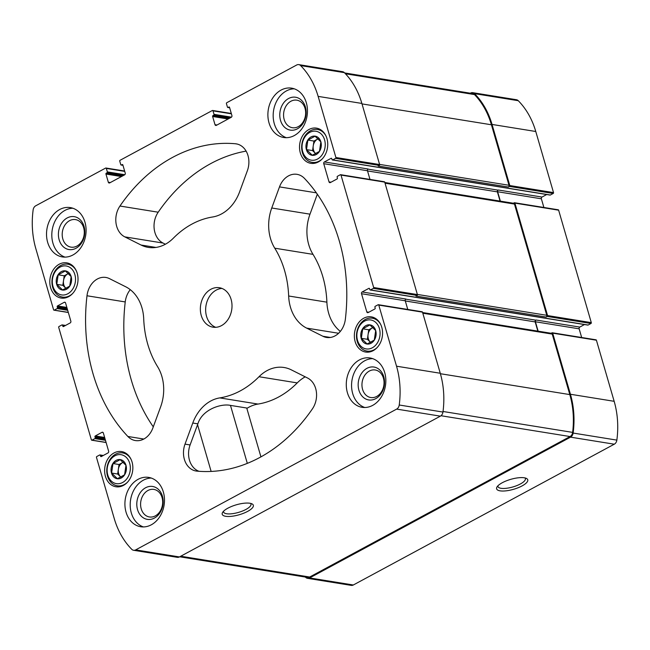 <?xml version="1.0" encoding="UTF-8"?>
<svg xmlns="http://www.w3.org/2000/svg" width="650" height="650" viewBox="0 0 650 650"><rect width="100%" height="100%" fill="white"/><g stroke="black" fill="none" stroke-linecap="round" stroke-linejoin="round"><path stroke-width="0.97" d="M369.891 324.935L375.684 330.582L374.294 340.096L367.12 343.972L361.327 338.325L362.716 328.811L369.891 324.935M369.858 324.854A9.693 7.621 99.2 0 1 376.114 332.954A9.693 7.621 99.2 0 1 371.02 343.265A9.693 7.621 99.2 0 1 360.799 335.936A9.693 7.621 99.2 0 1 369.858 324.854M315.063 136.216L320.856 141.862L319.467 151.377L312.284 155.252L306.499 149.606L307.881 140.091L315.063 136.216M315.031 136.134A9.693 7.621 99.2 0 1 321.287 144.235A9.693 7.621 99.2 0 1 316.192 154.546A9.693 7.621 99.2 0 1 305.971 147.217A9.693 7.621 99.2 0 1 315.031 136.134M65.349 270.936L71.142 276.583L69.753 286.098L62.571 289.973L56.777 284.326L58.167 274.812L65.349 270.936M58.069 274.763A9.693 7.621 99.2 0 1 70.241 274.389A9.693 7.621 99.2 0 1 66.471 289.266A9.693 7.621 99.2 0 1 57.582 286.504A9.693 7.621 99.2 0 1 58.069 274.763M120.177 459.656L125.97 465.302L124.581 474.817L117.398 478.692L111.605 473.046L112.994 463.531L120.177 459.656M112.897 463.483A9.693 7.621 99.2 0 1 125.068 463.109A9.693 7.621 99.2 0 1 121.306 477.986A9.693 7.621 99.2 0 1 112.409 475.223A9.693 7.621 99.2 0 1 112.897 463.483M373.165 350.667A17.826 14.007 99.2 0 1 365.617 352.04A17.826 14.007 99.2 0 1 354.632 332.215A17.826 14.007 99.2 0 1 371.296 316.851A17.826 14.007 99.2 0 1 382.541 331.874A17.826 14.007 99.2 0 1 373.165 350.667M68.624 296.668A17.826 14.007 99.2 0 1 61.076 298.041A17.826 14.007 99.2 0 1 50.083 278.216A17.826 14.007 99.2 0 1 66.747 262.852A17.826 14.007 99.2 0 1 77.992 277.883A17.826 14.007 99.2 0 1 68.624 296.668M294.279 135.566A24.984 19.638 99.2 0 1 283.692 137.491A24.984 19.638 99.2 0 1 267.93 116.423A24.984 19.638 99.2 0 1 281.068 90.09A24.984 19.638 99.2 0 1 291.647 88.156A24.984 19.638 99.2 0 1 307.418 109.224A24.984 19.638 99.2 0 1 294.279 135.566M72.914 254.987A24.984 19.638 99.2 0 1 62.327 256.921A24.984 19.638 99.2 0 1 46.564 235.852A24.984 19.638 99.2 0 1 59.703 209.511A24.984 19.638 99.2 0 1 70.289 207.586A24.984 19.638 99.2 0 1 86.052 228.654A24.984 19.638 99.2 0 1 72.914 254.987M151.304 524.802A24.984 19.638 99.2 0 1 140.717 526.736A24.984 19.638 99.2 0 1 124.954 505.668A24.984 19.638 99.2 0 1 138.093 479.326A24.984 19.638 99.2 0 1 148.679 477.401A24.984 19.638 99.2 0 1 164.442 498.469A24.984 19.638 99.2 0 1 151.304 524.802M372.669 405.381A24.984 19.638 99.2 0 1 362.082 407.306A24.984 19.638 99.2 0 1 346.32 386.238A24.984 19.638 99.2 0 1 359.458 359.905A24.984 19.638 99.2 0 1 370.037 357.971A24.984 19.638 99.2 0 1 385.799 379.039A24.984 19.638 99.2 0 1 372.669 405.381M210.901 289.258A19.988 15.706 -80.8 0 0 200.387 310.326A19.988 15.706 -80.8 0 0 212.997 327.178A19.988 15.706 -80.8 0 0 231.693 309.944A19.988 15.706 -80.8 0 0 219.367 287.714A19.988 15.706 -80.8 0 0 210.901 289.258M304.493 178.425A164.913 129.594 99.2 0 1 345.377 319.126A19.988 15.706 99.2 0 1 326.527 337.447A19.988 15.706 99.2 0 1 322.896 336.261L306.646 328.112A39.975 31.419 99.2 0 1 288.657 295.994A91.618 71.996 99.2 0 0 274.763 248.194A39.975 31.419 99.2 0 1 271.749 208L279.5 186.891A19.988 15.706 99.2 0 1 296.977 174.33A19.988 15.706 99.2 0 1 304.493 178.425M312.414 408.858A164.913 129.594 99.2 0 1 196.974 471.136A19.988 15.706 99.2 0 1 196.121 471.031A19.988 15.706 99.2 0 1 185.014 444.129L192.766 423.028A39.975 31.419 99.2 0 1 219.781 397.898A91.618 71.996 99.2 0 0 259.001 376.732A39.975 31.419 99.2 0 1 284.05 367.502A39.975 31.419 99.2 0 1 291.314 369.858L307.564 378.016A19.988 15.706 99.2 0 1 312.414 408.858M119.957 206.034A164.913 129.594 99.2 0 1 235.389 143.756A19.988 15.706 99.2 0 1 236.243 143.861A19.988 15.706 99.2 0 1 247.349 170.763L239.598 191.864A39.975 31.419 99.2 0 1 212.591 216.994A91.618 71.996 99.2 0 0 173.371 238.16A39.975 31.419 99.2 0 1 148.322 247.39A39.975 31.419 99.2 0 1 141.058 245.034L124.808 236.876A19.988 15.706 99.2 0 1 119.957 206.034L158.194 212.201A164.913 129.594 99.2 0 1 246.114 151.117M127.871 436.467A164.913 129.594 99.2 0 1 86.994 295.766A19.988 15.706 99.2 0 1 105.836 277.452A19.988 15.706 99.2 0 1 109.468 278.631L125.718 286.78A39.975 31.419 99.2 0 1 143.715 318.898A91.618 71.996 99.2 0 0 157.601 366.697A39.975 31.419 99.2 0 1 160.615 406.9L152.864 428.001A19.988 15.706 99.2 0 1 135.395 440.562A19.988 15.706 99.2 0 1 127.871 436.467L143.821 439.043M215.004 124.678L212.623 116.496A0.666 0.52 99.2 0 1 212.948 115.619L213.688 115.213A0.666 0.52 99.2 0 0 214.012 114.343L212.997 110.858A0.666 0.52 99.2 0 0 212.322 110.516L120.071 160.29A0.666 0.52 99.2 0 0 119.754 161.159L120.77 164.645A0.666 0.52 99.2 0 0 121.436 164.986L122.184 164.58A0.666 0.52 99.2 0 1 122.858 164.921L125.239 173.103A1.333 1.048 99.2 0 1 124.597 174.858L109.671 182.91A1.333 1.048 99.2 0 1 108.322 182.227L105.95 174.046A0.666 0.52 99.2 0 1 106.267 173.168L107.014 172.77A0.666 0.52 99.2 0 0 107.339 171.893L106.324 168.407A0.666 0.52 99.2 0 0 105.649 168.066L35.726 205.798A4.997 3.924 99.2 0 0 33.142 209.885A78.626 61.791 99.2 0 0 35.839 248.69L53.592 309.79A0.666 0.52 99.2 0 0 54.267 310.131L57.127 308.588A0.666 0.52 99.2 0 0 57.444 307.71L57.184 306.8A0.666 0.52 99.2 0 1 57.501 305.931L64.22 302.307A1.333 1.048 99.2 0 1 65.569 302.981L70.85 321.173A1.333 1.048 99.2 0 1 70.208 322.92L63.497 326.544A0.666 0.52 99.2 0 1 62.822 326.202L62.554 325.293A0.666 0.52 99.2 0 0 61.88 324.959L59.02 326.503A0.666 0.52 99.2 0 0 58.703 327.373L91.366 439.814A0.666 0.52 99.2 0 0 92.04 440.156L94.9 438.612A0.666 0.52 99.2 0 0 95.225 437.734L94.957 436.832A0.666 0.52 99.2 0 1 95.282 435.955L101.993 432.331A1.333 1.048 99.2 0 1 103.342 433.006L108.631 451.198A1.333 1.048 99.2 0 1 107.981 452.944L101.27 456.568A0.666 0.52 99.2 0 1 100.596 456.235L100.328 455.325A0.666 0.52 99.2 0 0 99.661 454.984L96.801 456.527A0.666 0.52 99.2 0 0 96.476 457.405L114.229 518.505A78.626 61.791 99.2 0 0 131.755 549.307A4.997 3.924 99.2 0 0 133.575 550.274A4.997 3.924 99.2 0 0 135.688 549.884L396.646 409.102A4.997 3.924 99.2 0 0 399.23 405.007A78.626 61.791 99.2 0 0 396.533 366.202L378.779 305.102A0.666 0.52 99.2 0 0 378.105 304.761L375.245 306.304A0.666 0.52 99.2 0 0 374.92 307.182L375.188 308.092A0.666 0.52 99.2 0 1 374.863 308.961L368.152 312.585A1.333 1.048 99.2 0 1 366.803 311.911L361.514 293.719A1.333 1.048 99.2 0 1 362.156 291.972L368.875 288.348A0.666 0.52 99.2 0 1 369.549 288.689L369.809 289.599A0.666 0.52 99.2 0 0 370.484 289.933L373.344 288.389A0.666 0.52 99.2 0 0 373.669 287.519L340.998 175.077A0.666 0.52 99.2 0 0 340.324 174.736L337.464 176.28A0.666 0.52 99.2 0 0 337.147 177.157L337.407 178.067A0.666 0.52 99.2 0 1 337.09 178.937L330.371 182.561A1.333 1.048 99.2 0 1 329.022 181.886L323.741 163.694A1.333 1.048 99.2 0 1 324.382 161.947L331.102 158.324A0.666 0.52 99.2 0 1 331.776 158.665L332.036 159.575A0.666 0.52 99.2 0 0 332.711 159.908L335.571 158.364A0.666 0.52 99.2 0 0 335.896 157.495L318.142 96.387A78.626 61.791 99.2 0 0 300.617 65.585A4.997 3.924 99.2 0 0 298.797 64.626A4.997 3.924 99.2 0 0 296.676 65.008L226.752 102.733A0.666 0.52 99.2 0 0 226.428 103.61L227.443 107.096A0.666 0.52 99.2 0 0 228.118 107.437L228.865 107.031A0.666 0.52 99.2 0 1 229.539 107.372L231.912 115.554A1.333 1.048 99.2 0 1 231.27 117.301L216.352 125.353A1.333 1.048 99.2 0 1 215.004 124.678L217.002 125.003M123.451 485.387A17.826 14.007 99.2 0 1 115.903 486.761A17.826 14.007 99.2 0 1 104.91 466.936A17.826 14.007 99.2 0 1 121.574 451.571A17.826 14.007 99.2 0 1 132.819 466.602A17.826 14.007 99.2 0 1 123.451 485.387M318.338 161.947A17.826 14.007 99.2 0 1 310.789 163.321A17.826 14.007 99.2 0 1 299.804 143.496A17.826 14.007 99.2 0 1 316.469 128.131A17.826 14.007 99.2 0 1 327.714 143.154A17.826 14.007 99.2 0 1 318.338 161.947M290.924 101.246A13.951 10.961 -80.8 0 0 283.587 115.96A13.951 10.961 -80.8 0 0 292.386 127.717A13.951 10.961 -80.8 0 0 305.435 115.692A13.951 10.961 -80.8 0 0 296.831 100.173A13.951 10.961 -80.8 0 0 290.924 101.246M147.948 490.49A13.951 10.961 -80.8 0 0 140.611 505.196A13.951 10.961 -80.8 0 0 149.411 516.961A13.951 10.961 -80.8 0 0 162.459 504.928A13.951 10.961 -80.8 0 0 153.855 489.409A13.951 10.961 -80.8 0 0 147.948 490.49M298.797 64.626L342.526 71.679A4.997 3.924 99.2 0 1 344.346 72.638A78.626 61.791 99.2 0 1 361.871 103.439L379.624 164.548A0.666 0.52 99.2 0 1 379.299 165.417L378.178 166.026L508.357 187.021L509.47 186.42A0.666 0.52 99.2 0 0 509.795 185.543L492.042 124.442L535.771 131.495L553.524 192.595A0.666 0.52 99.2 0 1 553.199 193.472L550.339 195.016A0.666 0.52 99.2 0 1 549.811 194.927M384.061 181.789A0.666 0.52 99.2 0 1 384.727 182.13L417.398 294.572A0.666 0.52 99.2 0 1 417.081 295.449L415.959 296.051L546.13 317.046L547.251 316.444A0.666 0.52 99.2 0 0 547.568 315.567L514.906 203.125A0.666 0.52 99.2 0 0 514.231 202.792L513.386 203.247M421.834 311.821A0.666 0.52 99.2 0 1 422.508 312.154L440.261 373.254A78.626 61.791 99.2 0 1 442.959 412.059A4.997 3.924 99.2 0 1 440.375 416.154L179.416 556.936A4.997 3.924 99.2 0 1 177.304 557.326L133.575 550.274M227.89 508.178A16.201 5.176 163.8 0 0 222.641 512.354A16.201 5.176 163.8 0 0 239.224 514.743A16.201 5.176 163.8 0 0 251.94 503.839A16.201 5.176 163.8 0 0 227.89 508.178M500.069 201.094L497.396 191.88A1.333 1.048 99.2 0 1 498.038 190.133L498.282 190.003A1.333 1.048 99.2 0 0 497.64 191.75L500.37 201.143M546.699 194.529L542.019 197.056L498.282 190.003M537.851 331.126L535.169 321.912A1.333 1.048 99.2 0 1 535.811 320.158L536.063 320.027A1.333 1.048 99.2 0 0 535.421 321.774L538.151 331.175M584.48 324.553L579.792 327.08L536.063 320.027M470.308 93.21L470.584 93.064A4.997 3.924 99.2 0 1 472.696 92.674A4.997 3.924 99.2 0 1 474.516 93.641A78.626 61.791 99.2 0 1 492.042 124.442M472.696 92.674L516.425 99.726A4.997 3.924 99.2 0 1 518.245 100.693A78.626 61.791 99.2 0 1 535.771 131.495M557.96 209.844A0.666 0.52 99.2 0 1 558.634 210.186L591.297 322.627A0.666 0.52 99.2 0 1 590.98 323.497L588.12 325.041A0.666 0.52 99.2 0 1 587.584 324.959M551.159 333.271L552.004 332.816A0.666 0.52 99.2 0 1 552.679 333.158L570.432 394.257A78.626 61.791 99.2 0 1 573.129 433.054A4.997 3.924 99.2 0 1 570.546 437.149L614.274 444.202L353.324 584.992A4.997 3.924 99.2 0 1 351.203 585.374L307.474 578.321A4.997 3.924 99.2 0 1 305.654 577.363A78.626 61.791 99.2 0 1 305.362 577.062M595.733 339.869A0.666 0.52 99.2 0 1 596.408 340.21L614.161 401.31A78.626 61.791 99.2 0 1 616.858 440.115A4.997 3.924 99.2 0 1 614.274 444.202M502.296 482.723A16.201 5.176 163.8 0 0 497.047 486.899A16.201 5.176 163.8 0 0 513.63 489.288A16.201 5.176 163.8 0 0 526.354 478.384A16.201 5.176 163.8 0 0 502.296 482.723M307.474 578.321A4.997 3.924 99.2 0 0 309.595 577.939L570.546 437.149M543.896 207.48L541.369 198.803A1.333 1.048 99.2 0 1 542.019 197.056M581.669 337.504L579.15 328.827A1.333 1.048 99.2 0 1 579.792 327.08M422.614 312.536L551.452 333.32A1.333 1.048 99.2 0 1 552.232 334.092L569.806 394.591A78.626 61.791 99.2 0 1 572.634 432.388A4.997 3.924 99.2 0 1 570.05 436.548L309.652 577.029A4.997 3.924 99.2 0 1 307.531 577.411L179.692 556.79M384.841 182.504L513.671 203.287A1.333 1.048 99.2 0 1 514.459 204.067L546.772 315.299A1.333 1.048 99.2 0 1 546.13 317.046M344.638 72.938L472.639 93.584A4.997 3.924 99.2 0 1 474.5 94.583A78.626 61.791 99.2 0 1 491.424 124.776L508.999 185.274A1.333 1.048 99.2 0 1 508.357 187.021M361.514 293.719L405.251 300.779L407.769 309.449M405.251 300.779A1.333 1.048 99.2 0 1 405.892 299.024L362.156 291.972M323.741 163.694L367.469 170.747L369.988 179.424M367.469 170.747A1.333 1.048 99.2 0 1 368.111 169L324.382 161.947M153.286 426.847A164.913 129.594 99.2 0 1 125.231 301.933A19.988 15.706 99.2 0 1 130.268 289.664M165.393 244.229L163.044 243.051A19.988 15.706 99.2 0 1 158.194 212.201M260.934 456.877L246.74 408.021L230.474 405.397C221.561 403.333 202.394 409.159 197.86 423.849L190.101 444.949A19.988 15.706 -80.8 0 0 199.062 471.307M246.862 408.428A39.975 31.419 99.2 0 1 258.017 404.064L219.781 397.898M305.216 376.838A39.975 31.419 99.2 0 0 297.237 382.907A91.618 71.996 99.2 0 1 258.017 404.064M340.34 331.394A39.975 31.419 99.2 0 1 326.893 302.169L288.657 295.994M317.322 194.212L309.993 214.167A39.975 31.419 99.2 0 0 313.007 254.361A91.618 71.996 99.2 0 1 326.893 302.169M497.949 485.794A14.267 4.558 163.8 0 0 497.973 486.533A14.267 4.558 163.8 0 0 512.947 486.931A14.267 4.558 163.8 0 0 525.379 478.571A14.267 4.558 163.8 0 0 525.005 477.929M223.535 511.249A14.267 4.558 163.8 0 0 223.568 511.989A14.267 4.558 163.8 0 0 238.542 512.387A14.267 4.558 163.8 0 0 250.973 504.034A14.267 4.558 163.8 0 0 250.591 503.384M221.967 288.429A19.988 15.706 -80.8 0 0 216.19 290.111A19.988 15.706 -80.8 0 0 205.644 309.481A19.988 15.706 -80.8 0 0 215.694 327.316M372.645 358.629A24.984 19.638 -80.8 0 0 364.739 360.758A24.984 19.638 -80.8 0 0 351.561 385.401A24.984 19.638 -80.8 0 0 364.764 407.501M369.314 371.061A13.951 10.961 -80.8 0 0 361.977 385.767A13.951 10.961 -80.8 0 0 370.776 397.532A13.951 10.961 -80.8 0 0 383.825 385.507A13.951 10.961 -80.8 0 0 375.221 369.988A13.951 10.961 -80.8 0 0 369.314 371.061M366.941 368.339A16.656 13.089 -80.8 0 0 362.781 396.882A16.656 13.089 -80.8 0 0 384.321 385.263A16.656 13.089 -80.8 0 0 366.941 368.339M151.279 478.059A24.984 19.638 -80.8 0 0 143.382 480.179A24.984 19.638 -80.8 0 0 130.195 504.831A24.984 19.638 -80.8 0 0 143.398 526.931M145.584 487.76A16.656 13.089 -80.8 0 0 141.416 516.311A16.656 13.089 -80.8 0 0 162.955 504.684A16.656 13.089 -80.8 0 0 145.584 487.76M72.897 208.244A24.984 19.638 -80.8 0 0 64.992 210.364A24.984 19.638 -80.8 0 0 51.805 235.016A24.984 19.638 -80.8 0 0 65.008 257.116M69.558 220.675A13.951 10.961 -80.8 0 0 62.221 235.381A13.951 10.961 -80.8 0 0 71.029 247.146A13.951 10.961 -80.8 0 0 84.069 235.121A13.951 10.961 -80.8 0 0 75.473 219.594A13.951 10.961 -80.8 0 0 69.558 220.675M67.194 217.945A16.656 13.089 -80.8 0 0 63.026 246.496A16.656 13.089 -80.8 0 0 84.565 234.877A16.656 13.089 -80.8 0 0 67.194 217.945M294.255 88.814A24.984 19.638 -80.8 0 0 286.358 90.943A24.984 19.638 -80.8 0 0 273.171 115.586A24.984 19.638 -80.8 0 0 286.374 137.686M288.559 98.524A16.656 13.089 -80.8 0 0 284.391 127.067A16.656 13.089 -80.8 0 0 305.931 115.448A16.656 13.089 -80.8 0 0 288.559 98.524M127.424 482.276A16.656 13.089 99.2 0 1 124.361 484.518A16.656 13.089 99.2 0 1 117.309 485.81A16.656 13.089 99.2 0 1 107.039 467.277A16.656 13.089 99.2 0 1 122.614 452.92A16.656 13.089 99.2 0 1 131.105 459.452M122.614 482.503A14.657 11.521 99.2 0 1 107.323 467.61A14.657 11.521 99.2 0 1 126.279 457.381A14.657 11.521 99.2 0 1 122.614 482.503M72.597 293.556A16.656 13.089 99.2 0 1 69.534 295.807A16.656 13.089 99.2 0 1 62.481 297.091A16.656 13.089 99.2 0 1 52.211 278.558A16.656 13.089 99.2 0 1 67.787 264.201A16.656 13.089 99.2 0 1 76.278 270.733M67.787 293.784A14.657 11.521 99.2 0 1 52.496 278.891A14.657 11.521 99.2 0 1 71.451 268.669A14.657 11.521 99.2 0 1 67.787 293.784M322.311 158.836A16.656 13.089 99.2 0 1 319.256 161.078A16.656 13.089 99.2 0 1 312.195 162.37A16.656 13.089 99.2 0 1 301.925 143.837A16.656 13.089 99.2 0 1 317.501 129.48A16.656 13.089 99.2 0 1 325.999 136.013M317.501 159.063A14.657 11.521 99.2 0 1 302.217 144.17A14.657 11.521 99.2 0 1 321.165 133.941A14.657 11.521 99.2 0 1 317.501 159.063M377.138 347.555A16.656 13.089 99.2 0 1 374.083 349.798A16.656 13.089 99.2 0 1 367.023 351.089A16.656 13.089 99.2 0 1 356.752 332.556A16.656 13.089 99.2 0 1 372.328 318.199A16.656 13.089 99.2 0 1 380.827 324.732M372.336 347.783A14.657 11.521 99.2 0 1 357.045 332.889A14.657 11.521 99.2 0 1 376.001 322.66A14.657 11.521 99.2 0 1 372.336 347.783M121.03 477.262A8.328 6.549 99.2 0 1 120.559 476.848A8.328 6.549 99.2 0 1 118.357 469.267A8.328 6.549 99.2 0 1 122.639 462.573A8.328 6.549 99.2 0 1 123.435 462.215M120.997 477.271L117.658 474.029L119.048 464.506L123.386 462.166M119.048 464.506L112.994 463.531M117.658 474.029L111.605 473.046M66.203 288.543A8.328 6.549 99.2 0 1 65.731 288.129A8.328 6.549 99.2 0 1 63.529 280.548A8.328 6.549 99.2 0 1 67.811 273.853A8.328 6.549 99.2 0 1 68.608 273.496M66.17 288.551L62.831 285.309L64.22 275.787L68.559 273.447M64.22 275.787L58.167 274.812M62.831 285.309L56.777 284.326M315.916 153.814A8.328 6.549 99.2 0 1 315.445 153.408A8.328 6.549 99.2 0 1 313.243 145.827A8.328 6.549 99.2 0 1 317.525 139.132A8.328 6.549 99.2 0 1 318.329 138.767M315.884 153.831L312.553 150.581L313.942 141.066L318.281 138.726M313.942 141.066L307.881 140.091M312.553 150.581L306.499 149.606M370.744 342.534A8.328 6.549 99.2 0 1 370.273 342.127A8.328 6.549 99.2 0 1 368.071 334.547A8.328 6.549 99.2 0 1 372.361 327.852A8.328 6.549 99.2 0 1 373.157 327.486M370.711 342.55L367.38 339.3L368.769 329.786L373.108 327.446M368.769 329.786L362.716 328.811M367.38 339.3L361.327 338.325M300.617 65.585L344.346 72.638M318.142 96.387L361.871 103.439M335.896 157.495L379.624 164.548M373.669 287.519L417.398 294.572M340.998 175.077L384.727 182.13M396.533 366.202L440.261 373.254M378.779 305.102L422.508 312.154M399.23 405.007L442.959 412.059M396.646 409.102L440.375 416.154M135.688 549.884L179.416 556.936M212.623 116.496L228.134 118.999M367.908 169.146L498.038 190.133M331.102 158.324L331.63 158.413M367.526 170.934L497.396 191.88M405.689 299.171L535.811 320.158M368.875 288.348L369.411 288.438M405.299 300.958L535.169 321.912M105.95 174.046L121.461 176.548M108.322 182.227L110.329 182.553M212.997 110.858L231.416 113.823M214.012 114.343L231.481 117.162M213.688 115.213L230.206 117.878M212.948 115.619L229.458 118.284M228.865 107.031L229.401 107.12M228.118 107.437L229.629 107.681M474.516 93.641L518.245 100.693M553.524 192.595L509.795 185.543M335.571 158.364L379.299 165.417M332.711 159.908L550.339 195.016M553.199 193.472L509.47 186.42M558.634 210.186L514.906 203.125M591.297 322.627L547.568 315.567M373.344 288.389L417.081 295.449M370.484 289.933L588.12 325.041M590.98 323.497L547.251 316.444M570.432 394.257L614.161 401.31M596.408 340.21L552.679 333.158M573.129 433.054L616.858 440.115M309.595 577.939L353.324 584.992M100.328 455.325L102.83 455.723M100.596 456.235L101.595 456.389M101.993 432.331L103.066 432.502M95.282 435.955L104.634 437.466M94.957 436.832L104.918 438.433M95.225 437.734L105.186 439.343M94.9 438.612L105.471 440.318M92.04 440.156L106.08 442.423M62.554 325.293L65.057 325.699M62.822 326.202L63.822 326.365M64.22 302.307L65.284 302.477M57.501 305.931L66.861 307.434M57.184 306.8L67.145 308.409M57.444 307.71L67.405 309.319M57.127 308.588L67.689 310.294M54.267 310.131L68.299 312.39M106.324 168.407L124.735 171.381M107.339 171.893L124.8 174.712M107.014 172.77L123.524 175.435M106.267 173.168L122.777 175.833M122.184 164.58L122.72 164.669M121.436 164.986L122.947 165.23M579.15 328.827L535.421 321.774M541.369 198.803L497.64 191.75M366.803 311.911L368.802 312.236M329.022 181.886L331.029 182.211M422.817 313.219L552.232 334.092M440.391 373.717L569.806 394.591M443.032 411.483L572.634 432.388M441.009 415.732L570.05 436.548M180.732 556.229L309.652 577.029M385.036 183.194L514.459 204.067M417.357 294.426L546.772 315.299M379.576 164.393L508.999 185.274M362.001 103.903L491.424 124.776M345.434 73.767L474.5 94.583M125.231 301.933L86.994 295.766M237.096 144.032L235.389 143.756M155.959 247.439L141.058 245.034M163.044 243.051L124.808 236.876M190.101 444.949L185.014 444.129M197.86 423.849L192.766 423.028M297.237 382.907L259.001 376.732M330.346 337.464L322.896 336.261M338.609 333.271L306.646 328.112M313.007 254.361L274.763 248.194M309.993 214.167L271.749 208M316.355 192.839L279.5 186.891M230.474 405.397L247.317 463.377M197.551 424.677L211.136 471.437M227.833 107.486L229.653 107.778M332.426 159.957L550.062 195.065M370.207 289.989L587.836 325.098M99.938 454.935L103.301 455.471M62.164 324.902L65.52 325.447M121.16 165.035L122.98 165.327M596.017 339.82L552.289 332.767M558.244 209.796L514.508 202.735M105.934 168.017L124.638 171.031M53.983 310.18L68.331 312.496M91.756 440.204L106.104 442.52M378.389 304.712L422.118 311.764M340.608 174.688L384.337 181.74M212.607 110.468L231.311 113.482M117.309 485.81L121.006 486.403M122.614 452.92L126.311 453.513M62.481 297.091L66.178 297.684M67.787 264.201L71.484 264.794M312.195 162.37L315.892 162.963M317.501 129.48L321.197 130.073M367.023 351.089L370.727 351.683M372.328 318.199L376.033 318.793"/></g></svg>

